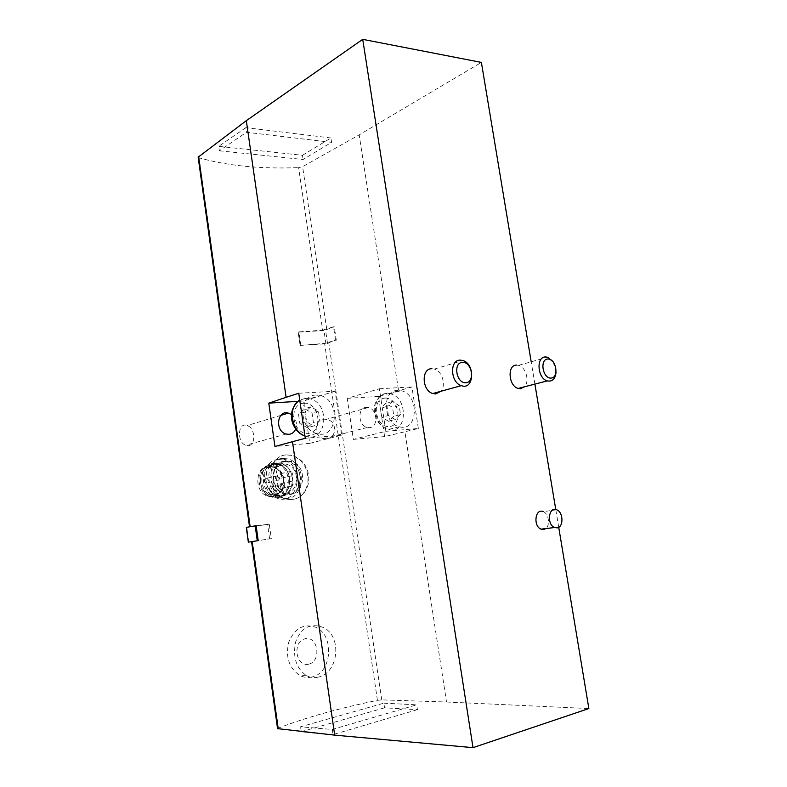 <?xml version="1.0" encoding="UTF-8"?>
<svg xmlns="http://www.w3.org/2000/svg" width="787" height="787" viewBox="0 0 787 787"><rect width="100%" height="100%" fill="white"/><g stroke="black" fill="none" stroke-linecap="round" stroke-linejoin="round"><path stroke-width="0.59" stroke-dasharray="3.94 2.95" d="M322.64 330.137L333.501 326.821L335.498 340.23L324.608 343.427L300.093 345.375L298.135 331.947L322.64 330.137L298.588 167.621L302.611 166.657L359.177 134.872L481.388 62.409M256.129 525.736L269.282 524.201L271.308 538.623L258.205 540.639M198.157 157.174L199.131 157.843C227.374 165.831 260.527 169.097 298.588 167.621M318.282 677.115C314.151 678.099 310.226 677.617 306.497 675.669C296.187 668.301 292.577 657.056 295.637 641.926C300.821 628.154 309.557 623.166 321.834 626.944C342.63 634.253 339.148 673.033 318.282 677.115M326.664 438.674C337.515 438.093 337.131 420.14 326.093 419.382C314.338 417.051 312.262 437.159 324.146 438.615L326.664 438.674M247.925 445.629C256.109 445.865 255.529 427.735 247.098 425.57C237.93 421.566 236.562 442.186 245.692 445.255L247.925 445.629M277.555 728.634L278.401 728.083C305.494 717.655 338.499 708.408 377.435 700.332L381.734 699.869L446.524 702.014L404.902 431.758L384.617 436.578L378.508 396.432L398.596 390.805L359.177 134.872M286.478 454.896L292.164 455.358C303.93 459.687 309.458 468.688 308.77 482.382C305.238 495.584 297.673 501.122 286.094 499.007C266.96 493.606 266.793 455.427 286.478 454.896M335.124 391.218L303.605 401.006L309.753 443.347L341.637 435.142L335.124 391.218L298.755 393.234M341.637 435.142L305.287 438.29M315.981 395.074C298.273 394.946 298.617 429.122 316.541 433.48C337.613 440.543 341.253 399.983 320.191 395.497L315.981 395.074M385.856 431.306L379.373 388.758L347.215 398.34L353.343 439.402L385.856 431.306L418.35 428.482L404.902 431.758M418.35 428.482L411.906 386.948L398.596 390.805M558.721 527.31L555.76 509.504M534.894 384.105L531.186 361.804M446.524 702.014L588.863 708.546M556.704 509.799L543.207 511.639C548.755 513.547 550.487 525.342 545.676 528.598M516.557 365.099L518.574 365.345C525.942 366.988 529.926 381.685 524.408 386.82M431.748 368.719L434.394 369.083C442.225 371.09 446.367 385.414 440.828 391.306M383.849 703.175L416.717 704.827L332.281 729.46L300.555 726.794L383.849 703.175L384.538 707.818L417.444 709.638L416.717 704.827M219.366 150.789L303.103 159.505L331.573 142.329L246.469 132.265L219.366 150.789L218.737 146.343L302.474 155.305L303.103 159.505M291.416 414.542C296.001 418.438 297.417 423.278 295.676 429.043M309.753 443.347L274.958 446.495M303.605 401.006L297.998 401.35M366.388 407.371C357.268 407.43 358.046 425.698 367.283 427.459L369.447 427.646C378.626 427.39 377.553 409.112 368.316 407.528L366.388 407.371M347.215 398.34L378.508 396.432M353.343 439.402L384.617 436.578M379.373 388.758L411.906 386.948M397.661 390.382C381.528 390.224 382.925 423.327 399.324 426.751C418.231 432.516 419.717 394.13 400.917 390.667L397.661 390.382M307.373 427.744L299.857 423.504L298.48 413.962L304.608 408.748L312.055 413.018L313.433 422.471L307.373 427.744L313.757 425.974L306.222 421.694L299.857 423.504M388.542 421.281L381.784 417.258L380.406 408.256L385.807 403.347L392.516 407.41L393.884 416.333L388.542 421.281L395.163 419.56L388.375 415.497L381.784 417.258M556.055 372.369L553.222 361.912M306.222 421.694L304.825 412.083L310.963 406.83L318.44 411.148L319.837 420.671L313.433 422.471M318.44 411.148L312.055 413.018M319.837 420.671L313.757 425.974M304.825 412.083L298.48 413.962M310.963 406.83L304.608 408.748M388.375 415.497L386.988 406.436L392.398 401.508L399.127 405.6L400.514 414.582L393.884 416.333M399.127 405.6L392.516 407.41M400.514 414.582L395.163 419.56M386.988 406.436L380.406 408.256M392.398 401.508L385.807 403.347M312.046 676.968C307.904 677.971 303.89 677.499 299.975 675.551C289.016 668.193 285.278 657.027 288.78 642.044C294.663 628.36 303.536 623.402 315.39 627.15C334.672 634.479 332.35 672.934 312.046 676.968M308.77 664.179C295.676 667.494 292.016 641.503 305.149 638.749C318.096 635.719 321.745 661.129 308.77 664.179M286.33 454.935C266.183 455.545 265.544 493.892 285.838 499.076C297.565 501.142 304.933 495.643 307.943 482.579C308.524 468.904 303.192 459.844 291.947 455.398L286.33 454.935M282.759 464.005C269.764 464.517 269.508 489.111 282.563 492.308C298.116 497.61 302.159 467.822 286.517 464.31L282.759 464.005M282.258 484.241C280.005 485.668 279.995 487.301 282.238 489.14L282.966 489.209C285.219 487.763 285.219 486.13 282.976 484.3L282.258 484.241M290.708 481.378C288.475 482.805 288.475 484.428 290.708 486.258L291.416 486.317C293.64 484.881 293.64 483.257 291.397 481.437L290.708 481.378M290.403 471.256C288.17 472.682 288.18 474.305 290.433 476.125L291.111 476.184C293.344 474.748 293.335 473.125 291.072 471.315L290.403 471.256M277.024 475.682C274.742 477.119 274.742 478.752 277.014 480.591L277.722 480.66C279.995 479.214 279.995 477.581 277.722 475.751L277.024 475.682M270.285 467.006C257.379 467.537 257.074 491.757 270.02 494.885L277.388 494.354C285.11 488.648 286.183 481.113 280.605 471.747L274.004 467.301L270.285 467.006M269.115 466.553C250.63 467.96 259.926 503.759 276.571 495.23C284.658 489.248 285.789 481.349 279.946 471.531C276.896 467.921 273.286 466.258 269.115 466.553M268.977 465.56C256.424 466.052 253.503 488.324 265.239 495.171C274.909 499.371 281.293 496.007 284.392 485.067C284.491 473.361 279.552 466.848 269.557 465.51L268.977 465.56M272.174 463.769C258.825 464.281 255.726 488.038 268.219 495.338L271.82 497.03C290.265 503.287 295.086 468.167 276.562 464.123L272.174 463.769M273.522 463.445C258.156 464.035 257.743 492.967 273.178 496.754C291.633 503.031 296.453 467.852 277.909 463.799L273.522 463.445M274.338 464.261C259.848 464.822 259.484 492.101 274.033 495.672C291.406 501.565 295.951 468.432 278.49 464.596L274.338 464.261M277.044 463.602C262.533 464.163 262.179 491.531 276.758 495.112C294.161 501.034 298.696 467.803 281.205 463.937L277.044 463.602M276.945 462.933C259.12 464.497 263.911 498.633 281.677 496.223C299.217 494.138 294.436 461.005 276.945 462.933M278.185 459.51C260.34 460.129 259.799 493.872 277.752 498.368C299.296 505.746 304.835 464.605 283.222 459.923L278.185 459.51M282.494 458.447C264.609 459.057 264.088 492.967 282.09 497.502C303.693 504.939 309.212 463.592 287.54 458.86L282.494 458.447M284.628 461.064C266.724 462.618 271.574 497.079 289.429 494.669C307.038 492.583 302.188 459.136 284.628 461.064M284.727 461.733C270.148 462.284 269.833 489.917 284.481 493.547C301.972 499.538 306.477 466.002 288.898 462.087L284.727 461.733M287.225 461.133C272.627 461.674 272.322 489.386 286.989 493.036C304.51 499.047 309.006 465.412 291.406 461.477L287.225 461.133M302.474 155.305L330.914 137.981L331.573 142.329M330.914 137.981L245.81 127.661L246.469 132.265M245.81 127.661L218.737 146.343M417.444 709.638L333.009 734.586L332.281 729.46M301.214 731.457L300.555 726.794M333.009 734.586L314.456 732.913M301.254 731.723L384.538 707.818M246.301 527.379L269.282 524.201M248.338 542.125L271.308 538.623M300.841 345.513L298.893 332.104L298.125 331.966L300.083 345.395L325.926 343.771L335.498 340.23M336.295 340.21L334.298 326.821L333.501 326.821M298.893 332.104L323.969 330.51L334.298 326.821M326.753 329.32L302.611 166.657M250.423 526.778L199.131 157.843M377.435 700.332L324.608 343.427M278.401 728.083L252.47 541.495M381.734 699.869L328.73 342.63M303.802 403.18C287.865 403.957 292.302 434.837 308.179 433.332C323.88 432.122 319.453 402.059 303.802 403.18M304.943 435.9L306.045 436.283C326.998 443.229 330.697 403.131 309.753 398.743L305.572 398.34L299.758 400.121M385 398.094C370.795 398.783 375.192 427.902 389.349 426.554C403.347 425.482 398.97 397.091 385 398.094M386.87 393.51C370.805 393.392 372.123 426.121 388.444 429.476C407.263 435.132 408.827 397.169 390.116 393.785L386.87 393.51M266.724 483.09L266.006 483.031C263.606 480.68 263.842 479.086 266.724 478.25C268.977 480.05 268.977 481.664 266.724 483.09M280.024 478.653L279.355 478.594C276.965 476.292 277.172 474.718 279.995 473.853C282.238 475.633 282.248 477.227 280.024 478.653M280.31 488.658L279.601 488.599C277.231 486.258 277.467 484.674 280.3 483.848C282.523 485.628 282.523 487.232 280.31 488.658M271.909 491.521L271.181 491.452C268.8 489.091 269.046 487.497 271.928 486.681C274.151 488.481 274.151 490.094 271.909 491.521M269.607 538.888L267.58 524.457M248.702 542.066L246.665 527.339M327.53 343.457L325.562 330.196M325.926 343.771L323.969 330.51M298.243 401.173L305.189 398.517L309.753 398.743L320.191 395.497M316.541 433.48L306.045 436.283L304.953 435.968M434.394 369.083L462.835 360.505M399.324 426.751L388.444 429.476C379.688 426.613 374.956 419.963 374.248 409.515C373.805 400.062 382.944 392.841 386.476 393.677L390.116 393.785L400.917 390.667M518.574 365.345L547.506 357.219M280.821 415.388L247.098 425.56M286.202 434.05L245.692 445.255M368.316 407.528L326.093 419.382M367.283 427.459L324.146 438.625M321.844 626.924L315.39 627.15M306.487 675.689L299.975 675.551M270.02 494.885L282.563 492.308M274.004 467.301L286.517 464.31M280.605 471.747L279.946 471.531M277.388 494.354L276.571 495.23M265.239 495.171L268.219 495.338M269.557 465.51L272.804 463.73M271.82 497.03L273.178 496.754M276.562 464.123L277.909 463.799M274.033 495.672L276.758 495.112M278.49 464.596L281.205 463.937M277.752 498.368L282.09 497.502M283.222 459.923L287.54 458.86M284.481 493.547L286.989 493.036M288.898 462.087L291.406 461.477M277.722 475.751L266.724 478.25C263.301 479.342 263.065 480.936 266.006 483.031L277.014 480.591M291.072 471.315L279.995 473.853C276.63 474.974 276.424 476.558 279.355 478.594L290.433 476.125M291.397 481.437L280.3 483.848C276.926 484.93 276.69 486.514 279.601 488.599L290.708 486.258M282.976 484.3L271.928 486.681C268.505 487.773 268.259 489.366 271.181 491.452L282.238 489.14"/><path stroke-width="1.18" d="M531.186 361.804L481.388 62.409L362.718 39.35L246.311 120.667L198.157 157.174M558.721 527.31L588.863 708.546L473.007 747.65L334.691 735.137L292.479 441.684L305.287 438.29L298.755 393.234L286.104 397.317L246.311 120.667M555.76 509.504L534.894 384.105M545.676 528.598L543.679 529.494L541.023 529.159C532.888 526.149 535.229 507.89 543.207 511.639M524.408 386.82L520.453 388.709L518.19 388.434C508.461 386.083 507.015 364.834 516.557 365.099M440.828 391.306L435.723 393.953L432.752 393.539C421.93 390.578 421.104 368.464 431.748 368.719M473.007 747.65L362.718 39.35M255.204 525.864L257.28 540.787L258.205 540.639L256.129 525.736L255.204 525.864L246.301 527.379L248.338 542.125L246.538 527.339M334.691 735.137L277.555 728.634M292.479 441.684L274.958 446.495L268.79 403.141L286.104 397.317M295.676 429.043C294.308 432.201 292.075 433.962 288.986 434.335L286.202 434.05C274.653 431.335 276.994 409.624 288.376 413.116L291.416 414.542M297.998 401.35L268.79 403.141M460.169 360.121C449.426 359.777 450.4 382.531 461.32 385.64C474.04 390.588 475.535 363.988 462.835 360.505L460.169 360.121M462.53 362.325C452.879 362.561 456.194 383.397 465.796 382.748C475.338 382.305 472.043 361.863 462.53 362.325M553.222 361.912L547.506 357.219L545.47 356.954C535.888 356.619 537.472 378.439 547.26 380.908C552.326 381.852 555.258 379.009 556.055 372.369M547.86 359.01C539.429 359.216 542.676 378.655 551.057 378.094C559.39 377.711 556.163 358.597 547.86 359.01M557.226 527.87L554.56 527.526C546.404 524.467 548.696 505.982 556.704 509.799C563.364 512.081 563.826 527.142 557.226 527.87M314.456 732.913L301.214 731.457M257.28 540.787L248.584 542.086M250.079 526.739L198.599 156.338M278.175 728.929L252.135 541.554M299.758 400.121C287.521 406.436 291.092 431.424 304.943 435.9M249.518 526.828L198.137 156.997M277.565 728.723L251.574 541.643M304.953 435.968C299.68 434.316 295.607 430.164 292.734 423.495C289.872 415.034 291.702 407.597 298.243 401.173M432.752 393.539L461.32 385.64M518.19 388.434L547.26 380.908M288.376 413.116L280.821 415.388M554.56 527.526L541.023 529.159"/></g></svg>
